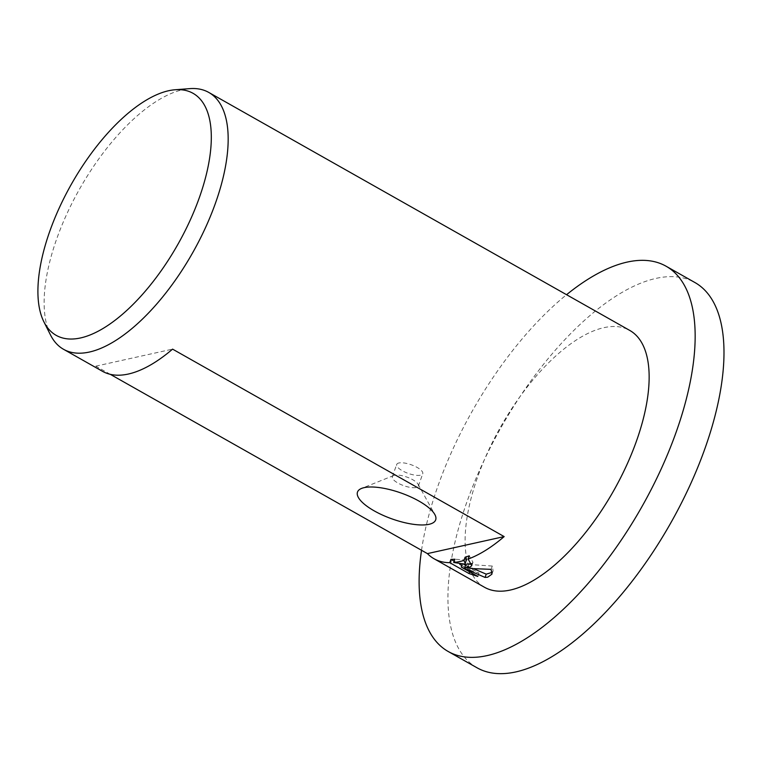 <?xml version="1.0" encoding="UTF-8"?>
<svg xmlns="http://www.w3.org/2000/svg" width="762" height="762" viewBox="0 0 762 762"><rect width="100%" height="100%" fill="white"/><g stroke="black" fill="none" stroke-linecap="round" stroke-linejoin="round"><path stroke-width="0.57" stroke-dasharray="3.81 2.86" d="M421.529 550.278A221.304 97.365 119.5 0 1 566.557 294.703M477.05 667.798A221.304 97.365 119.5 0 1 482.298 464.182A221.304 97.365 119.5 0 1 656.025 278.387A221.304 97.365 119.5 0 1 694.868 282.502M50.521 335.013A147.533 64.903 119.5 0 1 76.419 194.739A147.533 64.903 119.5 0 1 182.851 89.678A147.533 64.903 119.5 0 1 189.805 88.63M394.535 475.269A13.83 4.572 -160.4 0 0 393.678 475.526A13.83 4.572 -160.4 0 0 392.316 476.745A13.83 4.572 -160.4 0 0 400.726 484.451A13.83 4.572 -160.4 0 0 416.157 487.499A13.83 4.572 -160.4 0 0 418.376 486.023A13.83 4.572 -160.4 0 0 418.09 484.222A13.83 4.572 -160.4 0 0 407.708 477.383A13.83 4.572 -160.4 0 0 394.535 475.269M398.917 462.972A13.83 4.572 -160.4 0 0 396.697 464.449A13.83 4.572 -160.4 0 0 405.108 472.154A13.83 4.572 -160.4 0 0 420.538 475.202A13.83 4.572 -160.4 0 0 422.758 473.726A13.83 4.572 -160.4 0 0 414.347 466.02A13.83 4.572 -160.4 0 0 398.917 462.972M484.518 587.283A147.533 64.903 119.5 0 1 488.013 451.542A147.533 64.903 119.5 0 1 603.828 327.679A147.533 64.903 119.5 0 1 629.726 330.413M110.29 374.332L95.822 366.151A147.533 64.903 -60.5 0 0 102.46 371.294M461.782 565.48L470.154 570.214L469.592 571.795M454.171 561.175L459.753 564.337M470.154 570.214L478.993 573.148L463.801 564.394M465.611 565.204L473.554 568.7M492.138 572.357L493.1 570.881L492.3 566.052L465.944 564.251M471.783 563.651L472.983 562.28L469.259 555.793M466.382 560.051L454.876 559.203M478.993 573.148L477.822 576.443M462.391 563.766L462.105 564.575M492.3 566.052L491.119 569.357M95.822 366.151L172.574 349.129M393.678 475.526L361.588 488.413M392.316 476.745L396.697 464.449M471.821 565.556L472.983 562.28M491.928 574.167L493.1 570.881M418.376 486.023L422.758 473.726M418.09 484.222L434.816 514.493"/><path stroke-width="1.14" d="M566.557 294.703A221.304 97.365 119.5 0 1 627.183 262.09A221.304 97.365 119.5 0 1 666.036 266.195A221.304 97.365 119.5 0 1 660.787 469.821A221.304 97.365 119.5 0 1 487.061 655.615A221.304 97.365 119.5 0 1 448.208 651.5A221.304 97.365 119.5 0 1 421.529 550.278M666.036 266.195L694.868 282.502A221.304 97.365 119.5 0 1 689.62 486.118A221.304 97.365 119.5 0 1 515.893 671.913A221.304 97.365 119.5 0 1 477.05 667.798L448.208 651.5M80.601 337.937A139.017 61.16 119.5 0 1 43.929 321.897A139.017 61.16 119.5 0 1 68.332 189.728A139.017 61.16 119.5 0 1 168.621 90.735A139.017 61.16 119.5 0 1 175.174 89.745A139.017 61.16 119.5 0 1 197.234 203.359A139.017 61.16 119.5 0 1 80.601 337.937M175.174 89.745L189.805 88.63A147.533 64.903 119.5 0 1 208.75 92.421A147.533 64.903 119.5 0 1 205.254 228.171A147.533 64.903 119.5 0 1 89.43 352.034A147.533 64.903 119.5 0 1 63.532 349.291A147.533 64.903 119.5 0 1 50.521 335.013L43.929 321.897M429.025 524.313A41.491 13.716 19.6 0 1 376.399 512.074A41.491 13.716 19.6 0 1 361.588 488.413A41.491 13.716 19.6 0 1 364.15 487.642A41.491 13.716 19.6 0 1 403.66 493.967A41.491 13.716 19.6 0 1 434.816 514.493A41.491 13.716 19.6 0 1 429.025 524.313M463.934 560.47A147.533 64.903 119.5 0 1 459.953 561.499A147.533 64.903 119.5 0 1 453.704 562.489L464.544 564.09L465.211 563.328L463.934 560.47L465.106 557.184A143.847 63.284 -60.5 0 0 469.259 555.793L468.087 559.089L471.821 565.556L470.049 567.204L464.772 567.538L472.497 568.595L491.119 569.357L491.928 574.167L487.709 577.186L485.061 577.434L461.22 567.061L477.822 576.443L468.982 573.529L449.77 562.67A147.533 64.903 119.5 0 1 434.054 558.756A147.533 64.903 119.5 0 1 427.415 553.612L110.29 374.332M208.75 92.421L629.726 330.413A147.533 64.903 119.5 0 1 626.231 466.163A147.533 64.903 119.5 0 1 510.416 590.026A147.533 64.903 119.5 0 1 484.518 587.283L434.054 558.756M63.532 349.291L102.46 371.294A147.533 64.903 -60.5 0 0 128.359 374.037A147.533 64.903 -60.5 0 0 172.574 349.129L504.168 536.591A147.533 64.903 119.5 0 1 468.087 559.089M465.106 557.184L466.382 560.051L465.211 563.328M469.592 571.795L468.982 573.529M449.77 562.67L450.952 559.356L454.171 561.175M459.753 564.337L461.782 565.48M450.952 559.356A143.847 63.284 -60.5 0 0 454.876 559.203L453.704 562.489M463.801 564.394L465.611 565.204M473.554 568.7L486.232 574.157L492.138 572.357M464.772 567.538L465.944 564.251L471.783 563.651M462.105 564.575L461.22 567.061M486.232 574.157L485.061 577.434M504.168 536.591L427.415 553.612"/></g></svg>
